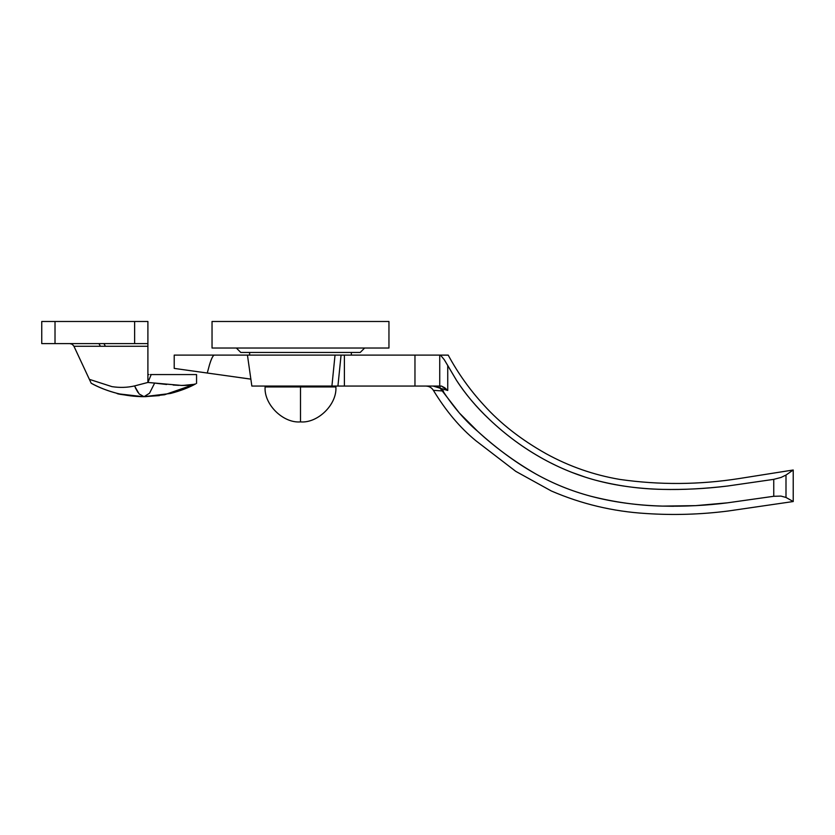 <?xml version="1.0" encoding="UTF-8"?>
<svg xmlns="http://www.w3.org/2000/svg" width="835" height="835" viewBox="0 0 835 835"><rect width="100%" height="100%" fill="white"/><g stroke="black" fill="none" stroke-linecap="round" stroke-linejoin="round"><path stroke-width="1.25" d="M240.783 352.454L236.357 348.028L240.783 352.454L360.209 352.454L364.634 348.028L360.209 352.454L240.783 352.454M388.953 348.028L212.038 348.028L388.953 348.028L388.953 321.485L212.038 321.485L212.038 348.028L212.038 321.485L388.953 321.485L388.953 348.028M233.163 355.105L174.212 355.105L174.212 368.402L250.855 379.121L207.278 373.026L209.439 365.01C211.412 358.403 213.102 355.105 214.491 355.105L174.212 355.105L174.212 368.402L207.278 373.026L209.439 365.01C211.443 358.403 213.134 355.105 214.491 355.105L335.023 355.105L247.442 355.105L251.846 386.062L344.396 386.062L331.912 386.062L335.023 355.105L341.066 355.105L337.924 386.062L341.066 355.105L344.396 355.105L344.396 386.062L441.005 386.062M793.25 501.532L727.932 511.041C700.701 514.506 673.396 515.331 646.029 513.515C613.13 511.531 581.588 504.037 551.382 491.001L515.79 471.368L475.856 440.713C460.148 427.864 445.994 411.081 433.396 390.342L442.874 390.989C453.77 407.47 465.356 420.892 477.63 431.277C494.946 447.278 514.308 461.484 535.705 473.894C553.094 483.632 571.411 491.063 590.648 496.188C614.79 502.305 638.775 505.613 662.593 506.104C684.951 506.584 706.587 505.488 727.504 502.827L773.742 496.282L727.504 502.827L773.742 496.293L780.976 496.094L785.996 497.462C795.672 502.868 795.672 502.868 785.996 497.462L792.3 500.99M673.563 506.271L662.687 506.104M793.219 501.532L793.219 470.001L785.996 475.052L780.986 477.474L773.742 479.353L727.504 486.033C706.107 488.694 684.47 489.811 662.593 489.383C639.85 488.986 617.378 485.886 595.178 480.094C577.183 475.146 560.014 468.184 543.679 459.198C523.816 448.228 505.676 434.91 489.258 419.264C476.827 407.657 465.92 394.704 456.536 380.395L444.293 359.739L440.483 355.105L448.228 355.178C458.029 373.297 469.917 389.955 483.893 405.152C500.489 423.564 521.228 439.753 546.1 453.708C569.23 466.431 593.81 475 619.831 479.426C659.556 485.083 699.292 484.801 739.038 478.57L793.219 470.001L785.996 475.052L785.996 497.462L785.996 475.052L780.986 477.474L773.742 479.353L727.504 486.033C703.884 488.788 682.247 489.905 662.593 489.383C637.971 488.736 615.499 485.636 595.178 480.094C577.434 475.261 560.264 468.289 543.679 459.198C524.14 448.478 506 435.171 489.258 419.264C476.013 406.666 465.105 393.713 456.536 380.395L447.737 365.48L447.737 390.488L440.087 388.181L459.344 412.981L477.63 431.277C497.086 448.896 516.447 463.101 535.705 473.894C553.041 483.601 571.349 491.032 590.648 496.188C612.525 502.033 636.5 505.342 662.593 506.104L695.597 505.645L727.504 502.827L773.753 496.293L773.742 479.353M444.043 355.105L443.302 355.105M571.818 472.37L585.867 477.349M252.932 386.062L331.912 386.062L335.023 355.105L414.964 355.105L414.964 386.062L439.732 386.062L439.732 355.105L344.396 355.105L344.396 386.062L414.964 386.062L414.964 355.105L448.207 355.105M250.855 379.153L232.861 376.616M213.917 373.965L183.032 369.644M248.579 355.105L249.613 355.105L249.634 352.454L249.634 355.105M660.882 489.341L656.79 489.185M580.742 475.647L575.138 473.633M447.737 365.49L447.737 390.488L444.679 387.701L441.454 386.062L439.732 386.062L439.732 355.105L440.483 355.105L444.293 359.739L447.737 365.49M441.454 386.062L447.737 390.488L440.087 388.181L440.014 386.062L440.087 388.181L433.094 386.062L436.747 386.605L440.087 388.171L443.489 391.01M773.742 496.293L780.976 496.094L785.996 497.462M147.899 346.264L147.899 321.485L41.75 321.485L41.75 343.602L55.016 343.602L41.75 343.602L41.75 321.485L134.633 321.485L134.633 343.602L55.016 343.602L55.016 321.485L55.016 343.602L147.899 343.602L134.633 343.602L134.633 321.485L147.899 321.485L147.899 382.451L147.899 346.264L105.387 346.264L147.899 346.264L147.899 344.323M150.394 374.571L151.208 374.571L147.899 382.451L134.529 385.937L139.163 393.963L144.037 396.677L149.517 393.233L154.652 383.098L147.899 382.451L134.529 385.937C127.379 387.597 119.854 387.837 111.963 386.636L89.376 379.351L73.897 346.16L72.269 344.302L69.91 343.602M151.208 374.571L196.559 374.571L151.208 374.571L147.899 382.451L181.362 385.415C188.334 385.551 193.062 385.05 195.578 383.933C196.883 383.244 196.883 383.244 195.578 383.933C188.793 387.67 180.454 390.843 170.58 393.452L144.037 396.677C125.302 396.604 107.684 392.126 91.192 383.234L91.192 383.234C98.123 387.179 106.65 390.519 116.775 393.264C106.65 390.519 98.123 387.179 91.192 383.234L73.95 346.264L100.377 346.264L98.937 343.602L100.377 346.264L105.387 346.264L73.95 346.264L72.269 344.302L69.889 343.602M159.401 395.602L144.037 396.677C125.897 395.32 116.806 394.183 116.775 393.264C116.806 394.183 125.897 395.32 144.037 396.677L170.58 393.452M188.282 387.44L195.275 384.09M147.899 374.571L148.839 374.571M195.578 383.933C196.883 383.244 196.883 383.244 195.578 383.933C196.883 383.244 196.883 383.244 195.578 383.933L182.176 389.893M194.837 384.257L182.98 385.436M178.993 385.352L173.137 385.029M166.676 384.486L156.489 383.328M145.353 396.677L164.547 394.757L143.046 396.677M119.833 393.995L143.098 396.677M137.921 392.366L135.322 387.743M190.944 385.071L194.482 384.371M154.652 383.098L181.362 385.415L190.453 385.123L195.567 383.933M164.547 394.757L195.474 383.985M105.387 346.264L103.947 343.602L105.387 346.264M300.496 421.894C283.128 423.428 263.797 404.338 265.113 386.949C263.797 404.338 283.128 423.428 300.496 421.894C317.864 423.428 337.194 404.338 335.879 386.949L300.496 386.949L300.496 421.894L300.496 386.949L265.113 386.949L265.113 386.062L265.113 386.949L335.879 386.949C337.194 404.338 317.864 423.428 300.496 421.894M335.879 386.949L267.805 386.949L335.879 386.949L335.879 386.062L335.879 386.949M351.358 352.454L351.358 355.105L351.358 352.454M433.396 390.342C431.622 387.597 429.096 386.167 425.829 386.062M196.559 374.571L196.559 383.422M120.616 394.172L137.712 396.5M141.084 396.635L141.866 396.656"/></g></svg>
